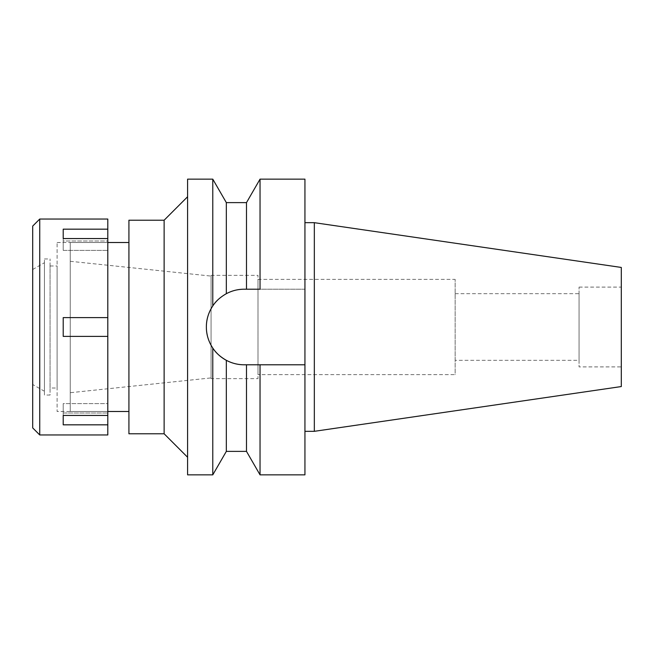 <?xml version="1.0" encoding="UTF-8"?>
<svg xmlns="http://www.w3.org/2000/svg" width="654" height="654" viewBox="0 0 654 654"><rect width="100%" height="100%" fill="white"/><g stroke="black" fill="none" stroke-linecap="round" stroke-linejoin="round"><path stroke-width="0.49" stroke-dasharray="3.27 2.45" d="M621.3 267.445L621.3 386.555M621.3 366.894L621.3 287.106L621.3 366.894L579.06 366.894L579.06 287.106L579.06 366.894M314.329 222.679L314.329 431.321M304.936 222.679L304.936 431.321L304.936 222.679M304.936 179.147L304.936 474.853M244.155 364.785L304.936 364.785L244.155 364.785C238.04 364.818 232.096 363.33 226.333 360.313C220.218 356.798 215.697 352.71 212.779 348.051C204.203 333.957 204.203 319.92 212.779 305.949C215.697 301.29 220.218 297.202 226.333 293.687C232.096 290.67 238.04 289.182 244.155 289.215A37.785 37.785 0 0 0 206.37 327A37.785 37.785 0 0 0 244.155 364.785L246.493 364.785L246.493 451.383M304.936 289.215L244.155 289.215L304.936 289.215M218.624 299.14A37.785 37.785 0 0 1 226.325 293.687L226.333 202.617M246.493 202.617L246.493 289.215M260.039 289.215L260.039 179.147M207.988 337.946A37.785 37.785 0 0 1 207.318 335.412M226.333 293.687A37.785 37.785 0 0 1 237.304 289.845M226.333 451.383L226.333 360.313M304.936 364.785L246.493 364.785M260.039 474.853L260.039 364.785M212.779 179.147L212.779 305.949M212.779 348.051L212.779 474.853M187.592 474.853L187.592 179.147M187.592 457.252L187.592 196.748L187.592 457.252M164.129 220.218L164.129 433.782M128.92 433.782L128.92 220.218M128.92 411.489L128.92 242.511L128.92 411.489M70.248 411.489L70.248 242.511L70.248 411.489L107.804 411.489L107.804 242.511L70.248 242.511M70.248 392.711L70.248 261.289L70.248 392.711L211.062 377.914L211.062 276.086L211.062 377.914M70.248 261.289L211.062 276.086M211.062 378.633L211.062 275.367L211.062 378.633L258.003 378.633L258.003 275.367L258.003 378.633M211.062 275.367L258.003 275.367M258.003 374.644L258.003 279.356L258.003 374.644L455.143 374.644L455.143 279.356L455.143 374.644M258.003 279.356L455.143 279.356M455.143 360.329L455.143 293.671L455.143 360.329L579.06 360.329L579.06 293.671L579.06 360.329M455.143 293.671L579.06 293.671M579.06 287.106L621.3 287.106M107.804 336.385L107.804 317.615L63.209 317.615L63.209 336.385L107.804 336.385L63.209 336.385L63.209 317.615L63.209 336.385L107.804 336.385L107.804 434.959M107.804 219.041L107.804 317.615L63.209 317.615L107.804 317.615M63.209 229.17L63.209 250.392L63.209 241.007L107.804 241.007L107.804 238.555L107.804 250.392L107.804 241.007L63.209 241.007L63.209 229.17L107.804 229.17M107.804 424.83L63.209 424.83L63.209 403.608L107.804 403.608L107.804 415.445L107.804 403.608L63.209 403.608L63.209 412.993L107.804 412.993L63.209 412.993L63.209 415.445L63.209 403.608L63.209 415.445L107.804 415.445M57.111 242.511L107.804 242.511L107.804 411.489L57.111 411.489L57.111 242.511L57.111 411.489M39.739 434.959L39.739 219.041M107.804 238.555L63.209 238.555L63.209 250.392L107.804 250.392L63.209 250.392L63.209 238.555M63.209 415.445L63.209 424.83M32.7 427.912L32.7 226.088M32.7 384.495L32.7 269.505L32.7 384.495L44.431 391.272L44.431 262.728L44.431 391.272M32.7 269.505L44.431 262.728M44.431 395.057L44.431 258.943L44.431 395.057L50.064 395.057L50.064 258.943L50.064 395.057M44.431 258.943L50.064 258.943M50.064 388.018L50.064 265.982L50.064 388.018L57.111 388.018L57.111 265.982L57.111 388.018M50.064 265.982L57.111 265.982"/><path stroke-width="0.98" d="M314.329 222.679L314.329 431.321L621.3 386.555L621.3 267.445L314.329 222.679L304.936 222.679M314.329 431.321L304.936 431.321M244.155 364.785L260.039 364.785L260.039 474.853L304.936 474.853L304.936 179.147L260.039 179.147L260.039 289.215L244.155 289.215C238.04 289.182 232.096 290.67 226.333 293.687A37.785 37.785 0 0 1 226.333 293.687C220.218 297.202 215.697 301.29 212.779 305.949L212.779 179.147L187.592 179.147L187.592 474.853L212.779 474.853L212.779 348.051C215.697 352.71 220.218 356.798 226.333 360.313C232.096 363.33 238.04 364.818 244.155 364.785A37.785 37.785 0 0 1 207.988 337.946M246.493 289.215L246.493 202.617L226.333 202.617L226.333 293.687M237.304 289.845A37.785 37.785 0 0 1 244.155 289.215L260.039 289.215M207.318 335.412A37.785 37.785 0 0 1 218.624 299.14M260.039 364.785L304.936 364.785M226.333 360.313L226.333 451.383L246.493 451.383L246.493 364.785M212.779 305.949C208.454 312.604 206.321 319.626 206.37 327C206.321 334.374 208.454 341.396 212.779 348.051M187.592 196.748L164.129 220.218L128.92 220.218L128.92 433.782L164.129 433.782L164.129 220.218M187.592 457.252L164.129 433.782M128.92 242.511L107.804 242.511M128.92 411.489L107.804 411.489M39.739 434.959L107.804 434.959L107.804 219.041L39.739 219.041L39.739 434.959L32.7 427.912L32.7 226.088L39.739 219.041M107.804 415.445L63.209 415.445L63.209 424.83L107.804 424.83M107.804 317.615L63.209 317.615L63.209 336.385L107.804 336.385M63.209 238.555L63.209 229.17L63.209 238.555L107.804 238.555M107.804 229.17L63.209 229.17M63.209 424.83L63.209 415.445M246.493 202.617L260.039 179.147M246.493 451.383L260.039 474.853M226.333 202.617L212.779 179.147M226.333 451.383L212.779 474.853"/></g></svg>

